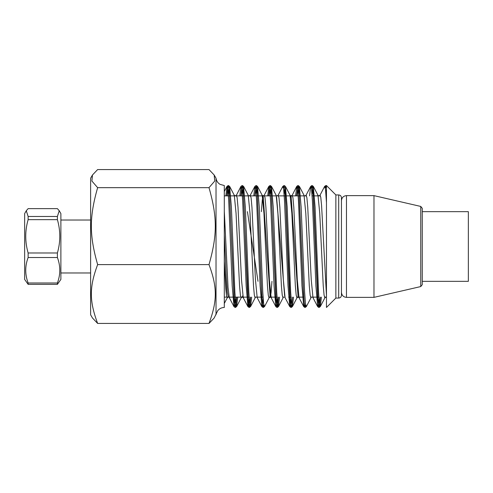 <?xml version="1.0" encoding="UTF-8"?>
<svg xmlns="http://www.w3.org/2000/svg" width="493" height="493" viewBox="0 0 493 493"><rect width="100%" height="100%" fill="white"/><g stroke="black" fill="none" stroke-linecap="round" stroke-linejoin="round"><path stroke-width="0.74" d="M468.35 246.5L468.35 281.337L422.267 281.337L422.267 284.664L422.267 208.336L422.267 211.663L468.35 211.663L468.35 246.5M422.267 208.336L420.751 206.438L420.751 286.562L373.977 297.365L373.977 195.635L346.462 195.635C343.442 195.906 341.766 197.582 341.446 200.651M341.446 257.482L341.446 197.687C341.267 196.004 340.349 195.086 338.697 194.938L338.697 298.062C340.349 297.914 341.267 296.996 341.446 295.313L341.446 257.482M338.697 194.938L335.869 194.938L335.869 298.062L338.697 298.062M335.869 194.938L326.465 185.534L326.465 307.466L335.869 298.062M325.281 187.722L325.873 185.541L326.465 187.642L326.465 260.218M326.465 187.648L326.465 186.693L325.362 188.264M320.37 297.131L319.71 304.822L319.057 307.466L318.188 302.85L313.831 203.492L312.956 190.236L312.087 185.528L311.416 188.271M305.703 305.278L305.112 307.459L304.243 302.875L303.368 289.693L299.004 190.193L298.136 185.534L297.476 188.172L296.823 195.869M292.472 297.131L291.819 304.797L291.166 307.466L290.291 302.893L285.934 203.486L285.059 190.224L284.19 185.541L283.518 188.264M278.52 297.131L277.867 304.816L277.214 307.466L276.339 302.85L271.113 190.243L270.238 185.534L269.585 188.147L268.925 195.869M263.86 305.278L263.262 307.459L262.393 302.862L261.518 289.681L257.161 190.199L256.286 185.528L255.62 188.271M250.623 297.131L249.969 304.797L249.316 307.466L248.447 302.893L243.209 190.212L242.34 185.541L241.681 188.16L241.028 195.869M236.671 297.131L236.018 304.81L235.364 307.472L234.495 302.856L229.263 190.243L228.395 185.534L227.735 188.147L227.076 195.869M326.465 188.862L325.953 194.396M321.418 297.131L320.302 306.609L319.433 303.651L318.558 291.998L315.076 207.011L313.332 186.385L312.667 187.802L312.007 194.39M305.112 307.459L306.356 306.609L305.481 303.67L304.612 292.016L301.124 206.98L299.38 186.385L298.715 187.802L298.055 194.39M293.52 297.131L292.411 306.615L291.536 303.663L290.66 292.016L287.179 207.023L285.435 186.391L284.19 185.541M284.781 187.722L284.11 194.396M279.574 297.131L278.459 306.603L277.584 303.67L276.715 292.084L273.239 207.325L271.501 186.428L276.179 195.357L277.916 213.697L281.392 285.804L282.261 295.412L283.13 297.667L282.261 295.412L281.392 285.804L277.916 213.697L276.179 195.357M270.238 185.534L271.483 186.385L270.823 187.796L270.158 194.39M263.262 307.459L264.507 306.603L263.632 303.651L262.763 291.992L259.281 207.023L257.537 186.391L256.871 187.802L256.212 194.384M251.676 297.131L250.561 306.615L249.686 303.657L248.817 291.992L245.329 207.005L243.585 186.397L242.926 187.79L242.26 194.39M237.725 297.131L236.609 306.609L235.74 303.645L234.865 291.992L231.383 207.023L229.639 186.391L228.918 188.135L228.21 195.869M298.086 297.131L291.086 195.863L290.556 197.268M284.627 295.738L276.616 197.225M271.963 281.337L271.058 293.002L270.158 297.137L263.182 195.869L262.282 199.992L261.382 211.663M258.012 281.337L247.431 211.663M242.784 295.738L242.26 297.131L243.234 297.661L241.49 279.654L238.008 207.331L237.133 197.613L236.264 195.333L235.284 195.863M228.395 185.534L229.639 186.391L234.304 195.333L233.756 195.869L234.304 195.333L236.048 213.303L239.536 285.687L240.411 295.399L241.287 297.661L241.465 297.131L241.287 297.661L240.411 295.399L239.536 285.687L236.048 213.303L234.304 195.333L235.247 195.869M224.303 303.466L227.335 297.661L226.577 296.151L225.819 288.898L224.303 261.136L226.577 296.151L227.335 297.661L227.519 297.131L227.335 297.661L228.314 297.131L227.31 292.078L226.312 277.898L224.303 234.76M318.003 195.333L319.747 213.333L323.229 285.669L324.104 295.381L324.973 297.661L324.104 295.381L323.229 285.669L319.747 213.333L318.003 195.333L317.449 195.869L318.003 195.333L313.326 186.379L312.087 185.528M304.052 195.333L305.796 213.303L309.284 285.687L310.159 295.399L311.028 297.661L311.212 297.131L311.028 297.661L310.159 295.399L309.284 285.687L305.796 213.303L304.052 195.333L303.503 195.869L304.052 195.333L299.374 186.379L298.136 185.534M299.584 297.131L299.035 297.673L297.291 279.679L293.803 207.337L292.934 197.619L292.059 195.333L291.086 195.863L290.106 195.339L291.85 213.315L295.338 285.7L296.207 295.412L297.082 297.661L297.267 297.131L297.082 297.661L296.207 295.412L295.338 285.7L291.85 213.315L290.1 195.339L285.429 186.385M283.13 297.667L278.459 306.621L277.214 307.466M263.977 195.869L264.156 195.339L263.182 195.869L262.208 195.339L263.952 213.346L267.434 285.657L268.309 295.381L269.178 297.673L269.363 297.131L269.178 297.673L268.309 295.381L267.434 285.657L263.952 213.346L262.208 195.339L261.654 195.869L262.208 195.339L257.537 186.391L256.286 185.528M248.256 195.333L250 213.333L253.488 285.669L254.357 295.381L255.232 297.661L255.417 297.131L255.232 297.661L254.357 295.381L253.488 285.669L250 213.333L248.256 195.333L247.708 195.869L248.256 195.333L243.585 186.385L242.34 185.541M326.465 295.646L321.584 205.624L320.77 197.206L319.957 195.333L319.772 195.869M313.536 297.131L312.981 297.661L311.237 279.685L307.749 207.3L306.88 197.594L306.005 195.339L305.82 195.869M296.669 195.869L297.901 185.565L299.004 191.882L303.398 293.064L304.495 306.171L304.951 307.459L303.7 306.609L301.962 285.971L298.475 200.996L297.606 189.343L296.731 186.379L291.874 195.869M285.083 297.661L283.339 279.685L279.858 207.368L278.983 197.631L278.114 195.327L277.923 195.869M271.686 297.131L271.15 297.686M269.184 297.661L270.158 297.137L271.138 297.661L269.394 279.697L265.906 207.343L265.037 197.613L264.162 195.333L268.839 186.379L267.717 195.869M257.74 297.131L257.186 297.667L255.442 279.667L251.954 207.325L251.085 197.613L250.21 195.339L250.025 195.869M243.788 297.131L243.24 297.667L247.911 306.615L246.167 285.989L242.679 200.959L241.804 189.318L240.935 186.391L239.82 195.869M240.874 195.869L242.18 185.534L240.935 186.391L236.079 195.869M229.843 297.131L229.288 297.661L228.043 287.573L224.303 211.238M326.465 202.641L325.546 189.731L324.628 186.391L319.957 195.333L318.977 195.863L317.997 195.333M318.977 298.61L318.318 305.198L317.658 306.621L315.908 286.008L312.426 201.008L311.551 189.349L310.682 186.391L309.567 195.869M304.44 304.736L303.706 306.615L299.035 297.673L298.055 297.137L297.076 297.667M297.975 185.528L296.731 186.379L295.615 195.869M291.184 297.131L290.469 304.865L289.755 306.609L288.011 286.008L284.529 201.052L283.66 189.367L282.785 186.379L278.114 195.333L277.128 195.863M283.432 187.722L284.023 185.541L282.742 186.465M277.239 297.131L276.53 304.81L275.821 306.646M277.054 307.472L275.809 306.621L274.065 286.032L270.577 201.015L269.708 189.355L268.833 186.391L270.078 185.534L270.441 186.329L271.538 198.217L275.932 299.843L277.054 307.472L278.366 297.131M263.182 298.604L262.522 305.21L261.857 306.615L260.113 285.971L256.631 201.008L255.756 189.355L254.887 186.379L253.766 195.869M249.341 297.131L248.626 304.871L247.911 306.609L249.156 307.459L250.469 297.131M235.389 297.131L234.674 304.859L233.965 306.615L232.215 286.026L228.727 200.984L227.858 189.337L226.983 186.391L225.868 195.869M226.922 195.869L227.6 188.006L228.228 185.541L228.697 186.853L229.8 200.016L234.193 301.168L235.29 307.429L236.523 297.131M242.18 185.534L242.981 189.398L244.078 206.401L247.375 288.799L248.472 304.575L249.156 307.459M254.819 195.869L256.126 185.528L257.26 193.213L261.654 294.857L262.751 306.689L263.102 307.466L263.773 304.736M268.771 195.869L269.344 188.874L270.078 185.534M284.023 185.541L284.72 188.462L285.823 204.293L289.114 286.692L290.217 303.645L290.999 307.466L291.671 304.729M304.951 307.459L305.623 304.736M311.329 187.728L311.927 185.534L312.186 185.935L313.283 196.522L317.677 298.401L318.897 307.472L320.216 297.131M92.474 174.99L90.613 178.219L90.613 314.78L92.474 318.01L97.639 323.439C89.258 300.94 89.258 287.099 97.639 264.599C89.258 235.179 89.258 217.08 97.639 187.66L91.901 181.042L92.474 174.99L97.639 169.561L209.001 169.561L214.165 174.99L214.745 181.042L209.001 187.66C217.388 217.08 217.388 235.179 209.001 264.599C217.388 287.099 217.388 300.94 209.001 323.439L214.165 318.01L217.783 310.602C219.484 308.569 221.653 307.521 224.303 307.466L224.303 185.534L220.051 184.364C217.758 182.94 216.421 180.888 216.026 178.219L216.026 314.78M209.001 323.439L97.639 323.439M209.001 264.599L97.639 264.599M97.639 187.66L209.001 187.66M57.398 216.476L28.132 216.476L26.289 210.745L28.132 208.638L57.398 208.638L59.24 210.745L57.398 216.476L57.398 219.65C60.59 230.761 60.59 241.872 57.398 252.977L57.398 257.519C60.59 266.01 60.59 274.509 57.398 283L57.398 284.362L60.879 279.42L60.879 213.58L59.24 210.745M26.289 210.745L24.65 213.58L24.65 279.42L28.132 284.362L28.132 283C24.94 274.509 24.94 266.01 28.132 257.519L28.132 252.977C24.94 241.872 24.94 230.761 28.132 219.65L28.132 216.476M28.132 219.65L57.398 219.65M57.398 252.977L28.132 252.977M28.132 257.519L57.398 257.519M57.398 283L28.132 283M28.132 284.362L57.398 284.362M373.977 297.365L346.462 297.365L346.462 195.635M346.462 297.365C343.442 297.094 341.766 295.418 341.446 292.349M420.751 286.562L422.267 284.664M420.751 206.438L373.977 195.635M319.057 307.466L320.302 306.609L324.973 297.661L325.953 297.131M291.166 307.466L292.404 306.615L297.082 297.661M249.316 307.466L250.561 306.615L255.232 297.661M235.364 307.472L236.609 306.615L241.287 297.661L242.26 297.131M311.028 297.661L306.356 306.609M269.178 297.673L264.507 306.621M311.927 185.534L310.682 186.391L306.005 195.339L305.031 195.869M250.21 195.339L249.236 195.863M228.228 185.541L226.983 186.391L224.303 191.53M235.204 307.472L233.965 306.615L229.288 297.667M256.126 185.528L254.887 186.379L250.21 195.333M263.102 307.466L261.857 306.609L257.186 297.661M290.999 307.466L289.755 306.609L285.083 297.667M318.897 307.472L317.652 306.615L312.987 297.667M325.873 185.541L324.628 186.391M275.827 306.584L271.15 297.636M216.026 178.219L214.165 174.99M320.505 195.869L312.106 195.869L320.505 195.869M306.56 195.869L286.55 195.869L306.56 195.869M285.496 195.869L272.598 195.869L285.496 195.869M271.544 195.869L244.701 195.869L271.544 195.869M243.647 195.869L224.303 195.869L243.647 195.869M326.465 297.131L324.425 297.131L326.465 297.131M318.872 297.131L310.473 297.131L318.872 297.131M303.793 297.131L296.527 297.131L303.793 297.131M290.975 297.131L288.639 297.131L290.975 297.131M284.899 297.131L282.581 297.131L284.899 297.131M277.029 297.131L268.63 297.131L277.029 297.131M263.077 297.131L254.678 297.131L263.077 297.131M249.131 297.131L224.303 297.131L249.131 297.131M60.879 272.974L90.613 272.974M60.879 220.026L90.613 220.026"/></g></svg>

